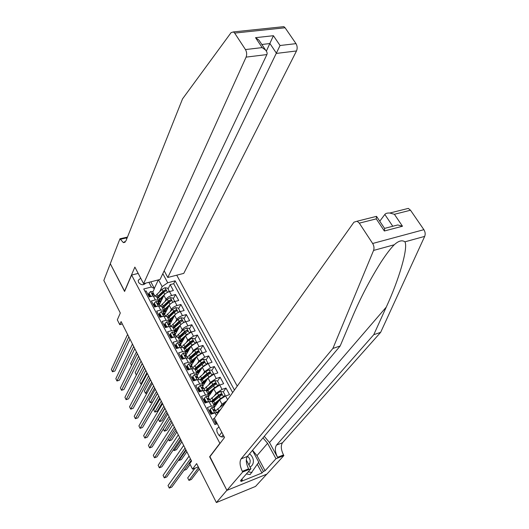 <?xml version="1.0" encoding="UTF-8"?>
<svg xmlns="http://www.w3.org/2000/svg" width="529" height="529" viewBox="0 0 529 529"><rect width="100%" height="100%" fill="white"/><g stroke="black" fill="none" stroke-linecap="round" stroke-linejoin="round"><path stroke-width="0.79" d="M140.707 278.194L138.201 280.357L138.525 282.347C141.045 285.224 143.425 285.488 145.66 283.147M237.237 386.13L176.732 275.186M266.755 474.169L255.52 486.429L216.374 502.55L196.636 463.602L192.516 469.15L198.315 466.922M138.195 273.414L131.602 275.054L124.58 291.466L110.316 263.746L103.823 280.463L120.314 313.003L117.326 319.853L119.746 324.654L122.305 323.94M209.94 456.666L226.881 490.31L216.374 502.55M144.92 291.214L146.083 290.91L149.251 296.934L153.212 295.883L155.334 299.91L158.356 300.155L158.059 302.026M155.334 299.91L151.367 300.968L154.567 307.058L158.535 305.974L160.684 310.04L163.699 310.245L163.375 312.09M160.684 310.04L156.71 311.138L159.943 317.288L163.917 316.17L166.086 320.276L169.095 320.442L168.751 322.254M166.086 320.276L162.105 321.407L165.372 327.616L169.359 326.472L171.548 330.625L174.544 330.737L174.18 332.523M171.548 330.625L167.561 331.782L170.86 338.057L174.848 336.88L177.063 341.073L180.052 341.145L179.662 342.898M177.063 341.073L173.069 342.263L176.402 348.604L180.402 347.394L182.637 351.633L185.619 351.659L185.203 353.385M182.637 351.633L178.637 352.856L182.002 359.264L186.01 358.021L188.264 362.305L191.24 362.286L190.804 363.978M188.264 362.305L184.264 363.562L187.663 370.036L191.677 368.759L193.958 373.084L196.92 373.018L196.464 374.677M193.958 373.084L189.944 374.38L193.383 380.926L197.403 379.61L199.711 383.981L202.667 383.869L202.177 385.496M199.711 383.981L195.69 385.31L199.168 391.923L203.189 390.574L205.523 394.998L208.466 394.832L207.957 396.426L209.028 398.443M205.523 394.998L201.496 396.36L205.014 403.045L209.041 401.656L211.395 406.127L214.331 405.915L213.795 407.469M211.395 406.127L207.368 407.528L210.919 414.286L214.953 412.865L217.981 412.812M214.007 407.872L219.621 399.818L225.592 395.963L229.513 394.614L225.982 388.061L223.331 391.883M221.234 394.905L220.758 395.586M208.294 397.061L213.789 388.881L219.72 385.033L223.635 383.717L220.137 377.23L217.545 381.111M215.501 384.16L215.277 384.497M202.633 386.362L208.016 378.063L213.908 374.208L217.816 372.932L214.357 366.511L211.812 370.445M197.039 375.769L202.303 367.351L208.155 363.502L212.056 362.259L208.631 355.905L206.145 359.892M191.498 365.288L196.649 356.751L202.462 352.909L206.363 351.692L202.971 345.411L200.537 349.451M186.01 354.906L191.055 346.257L196.828 342.422L200.722 341.238L197.363 335.016L194.983 339.109M190.037 347.593L189.488 348.538M181.044 345.748L180.581 344.637L185.52 335.875L191.253 332.04L195.141 330.889L191.815 324.733L189.481 328.873M175.198 334.48L180.039 325.599C181.156 323.946 183.054 322.67 185.732 321.764L189.613 320.647L186.327 314.55L184.039 318.742M169.862 324.442L174.61 315.423C175.707 313.757 177.599 312.48 180.27 311.594L184.145 310.51L180.892 304.473L178.65 308.711M164.579 314.504L169.24 305.352C170.318 303.672 172.196 302.396 174.861 301.523L178.729 300.472L175.509 294.494L173.32 298.779M171.495 337.476L171.244 337.945M176.924 347.791L176.481 348.585M182.406 358.212L181.903 359.072M187.94 368.739L187.431 369.592M193.535 379.372L193.012 380.212M199.188 390.124L198.653 390.951M204.902 400.982L204.353 401.795M210.674 411.952L210.112 412.759M192.516 469.15L189.732 463.635L191.577 461.103L121.108 321.579L119.746 324.654M218.986 426.949L216.738 428.933L217.029 431.909L218.365 434.461C219.866 436.723 221.77 437.443 224.078 436.63M131.602 275.054L219.965 443.481M150.818 281.825L154.422 288.616L151.387 286.996L143.749 288.979L214.913 424.569L217.28 423.716M151.387 286.996L148.907 282.314M162.82 273.658L167.726 282.757L175.132 280.833L234.446 390.058M165.002 301.437L166.04 299.361C167.111 297.668 168.976 296.392 171.641 295.532L175.509 294.494M159.355 304.644L163.924 295.38L166.04 299.361M170.298 311.469L171.383 309.372C172.467 307.693 174.352 306.417 177.017 305.544L180.892 304.473M175.641 321.612L176.772 319.483C177.883 317.823 179.774 316.54 182.445 315.648L186.327 314.55M181.03 331.855L182.221 329.699C183.351 328.053 185.256 326.777 187.934 325.864L191.815 324.733M186.479 342.203L187.729 340.015L193.475 336.179L197.363 335.016M191.974 352.664L193.29 350.443L199.076 346.601L202.971 345.411M197.522 363.238L198.904 360.976L204.73 357.135L208.631 355.905M203.123 373.917L204.584 371.623L210.449 367.774L214.357 366.511M193.925 380.748L194.143 380.397M208.776 384.715L210.317 382.374L216.222 378.526L220.137 377.23M199.109 391.81L199.638 390.984M214.49 395.632L216.116 393.245L222.061 389.39L225.982 388.061M204.69 402.43L205.232 401.617M220.249 406.662L221.968 404.229L226.762 400.85M210.324 413.156L210.886 412.356M216.506 423.041L215.938 423.835M216.024 424L216.592 423.207M232.654 392.571L173.704 283.696L170.179 284.622L168.037 288.946M163.924 295.38C164.982 293.681 166.847 292.411 169.505 291.558L173.367 290.533L170.179 284.622M214.483 418.393L213.299 418.816L216.097 424.139M154.422 288.616L152.788 292.061M209.629 456.778L219.654 443.6M154.323 288.424L158.35 279.894M159.765 291.499L162.132 286.599L158.521 279.848M216.315 404.52L215.892 403.72M212.083 401.663L209.041 401.656M210.562 393.682L210.211 393.014M206.25 390.64L203.189 390.574M204.862 382.93L204.591 382.421M200.471 379.729L197.403 379.61M199.215 372.29L199.023 371.933M194.758 368.931L191.677 368.759M189.104 358.252L186.01 358.021M183.51 347.679L180.402 347.394M177.969 337.211L174.848 336.88M172.494 326.856L169.359 326.472M167.065 316.606L163.917 316.17M161.695 306.456L158.535 305.974M173.704 283.696L175.132 280.833M167.726 282.757L162.132 286.599M156.379 296.412L153.212 295.883M215.892 421.071L215.647 421.415L216.923 423.841M190.427 458.822L169.28 488.088L168.03 485.536L189.065 456.13M191.207 460.369L171.766 487.116L169.28 488.088M194.936 468.218L187.709 477.892L188.965 480.405L191.392 479.459L199.354 468.959M188.965 480.405L198.646 467.57M250.072 467.081C252.214 465.804 253.325 463.854 253.404 461.235C253.312 458.312 252.029 455.846 249.549 453.842M248.868 464.812L249.926 463.318L250.243 460.614L249.344 458.2L247.519 456.256M252.452 450.391L258.754 462.141L250.131 474.579L246.369 473.958M251.969 472.49L248.194 471.861M405.181 209.173L408.302 208.393L410.511 210.225L423.881 229.679C425.27 231.933 425.534 234.175 424.681 236.397L380.635 332.371L373.778 334.678L276.515 445.081C274.677 447.977 275.02 452.05 277.56 457.301L269.512 442.568L264.275 436.319M373.778 334.678L386.249 307.131C398.787 280.152 408.368 248.075 404.93 241.826C402.106 239.855 398.542 240.834 394.244 244.762C390.508 248.551 386.025 254.456 380.794 262.477C369.811 279.934 360.196 298.468 351.944 318.081L340.173 345.986L247.38 456.428C245.641 459.331 246.038 463.464 248.57 468.839L242.335 471.326L242.685 472L226.915 490.37L209.722 456.95L224.527 437.49L214.39 418.221L353.954 222.187L357.135 221.208L359.31 223.145L372.654 243.485L423.881 229.679M380.635 332.371L282.499 442.753C280.635 445.649 280.972 449.71 283.511 454.933L283.868 455.581L266.887 474.116L226.915 490.37M340.173 345.986L332.9 348.432L241.105 458.874C239.392 461.771 239.802 465.923 242.335 471.326M394.244 244.762L373.567 250.442L332.9 348.432M252.531 450.298L256.988 455.641L265.095 470.744L263.376 471.438L258.555 462.439M241.872 479.122L242.308 479.948L240.946 481.502L261.967 472.999L263.376 471.438M242.308 479.948L240.53 480.663L250.938 468.707L242.685 472M283.868 455.581L275.979 458.729L267.575 443.315L262.986 437.853M265.095 470.744L275.979 458.729M379.769 221.221L384.834 214.45C385.621 213.379 387.274 212.903 389.787 213.028L394.396 214.291L402.49 226.24L397.742 224.957L392.954 226.207M246.302 459.972L250.938 468.707M373.567 250.442C374.347 248.167 374.043 245.846 372.654 243.485M261.967 472.999L257.325 464.323M402.49 226.24L384.358 231.001L384.623 228.488L384.259 227.946M384.358 231.001L376.271 218.867L376.549 216.348L375.213 216.678M164.175 270.815L167.779 277.48L183.761 273.387L296.505 50.956L276.555 53.396L269.929 43.55L261.835 44.476M167.779 277.48L280.053 45.507L296.002 43.642L285.091 27.773L234.651 33.082L233.454 31.919L231.1 32.613L182.538 98.877L125.915 240.986L123.369 242.632L119.971 238.777L110.29 263.7L124.659 291.281M124.5 291.32L134.869 267.092L143.597 283.676L246.097 57.119C247.017 54.54 246.805 52.021 245.456 49.561L234.651 33.082M119.971 238.777L127.469 237.098M143.597 283.676L160.069 279.457L266.881 54.58L246.097 57.119M281.897 26.853L283.875 26.648L285.091 27.773M296.002 43.642C297.351 46.01 297.523 48.45 296.505 50.956M126.781 238.824L126.279 237.957L120.255 239.313M266.365 51.101L273.414 35.708L280.053 45.507M245.456 49.561L262.166 47.603L265.545 50.043C267.033 51.822 267.476 53.336 266.881 54.58M262.166 47.603L255.547 37.671L258.919 40.111L260.169 41.989M210.258 409.406L209.729 410.167L211.501 413.526L212.03 412.772L210.258 409.406L211.864 407.522L213.756 407.396L214.893 409.539M211.415 413.374L210.74 413.942M212.03 412.772L214.384 413.063M212.658 413.671L211.501 413.526M185.005 448.096L164.301 477.899L163.064 475.366L183.662 445.431M215.336 410.722L214.873 409.512L213.438 409.73L214.47 410.769L215.581 410.854L216.44 412.455L215.581 410.854M185.824 449.71L166.78 476.946L164.301 477.899M204.392 398.264L203.877 399.038L205.629 402.364L206.145 401.597L204.392 398.264L206.006 396.413L207.963 396.419M205.721 402.377L204.988 403.005M206.145 401.597L208.393 401.881M206.621 402.49L205.629 402.364M179.648 437.483L159.368 467.801L158.138 465.289L178.313 434.845M209.471 399.607L209.008 398.416L207.56 398.608L208.591 399.633L209.709 399.739L210.529 401.273M180.495 439.156L161.848 466.869L159.368 467.801M198.593 387.241L198.084 388.028L199.817 391.321L200.326 390.534L198.593 387.241L200.207 385.416L202.104 385.357L203.229 387.459M200.207 391.367L199.856 391.691M200.326 390.534L202.468 390.819M200.65 391.427L199.817 391.321M174.339 426.969L154.481 457.797L153.265 455.31L173.016 424.357M203.665 388.61L203.202 387.433L201.747 387.605L202.772 388.617L203.896 388.742L204.677 390.204M175.218 428.708L156.954 456.884L154.481 457.797M192.847 376.337L192.358 377.131L194.07 380.391L194.566 379.597L192.847 376.337L194.467 374.545L196.371 374.512L197.482 376.595M194.732 380.477L194.07 380.391M194.566 379.597L196.609 379.868M169.082 416.561L149.634 447.884L148.431 445.418L167.772 413.969M197.919 377.726L197.456 376.569L195.994 376.714L197.013 377.713L198.144 377.865L198.891 379.253M169.994 418.366L152.107 446.992L149.634 447.884M225.268 402.946L215.561 410.828M218.047 412.455L218.537 412.402M183.947 470.36L186.38 469.448L190.103 464.356M220.811 409.208L217.108 412.395M217.902 412.653L219.621 410.881M183.953 470.38L191.214 460.389M223.588 396.829L225.056 395.103L223.298 391.824L220.56 391.46L217.472 393.179L209.782 399.884M212.175 401.617L213.28 401.491M223.106 397.087L220.395 398.661L213.518 404.374M219.29 400.301L213.895 405.088M214.159 406.94L214.609 407.013M225.056 395.103L223.787 396.724M178.716 459.88L178.994 460.442L181.414 459.536L186.869 451.786M216.956 403.647L214.748 404.083M216.176 402.834L217.604 402.708M212.413 402.291L221.909 394.806L220.818 393.887L218.576 395.262L211.474 401.24M216.275 403.019L215.726 403.197M212.109 401.709L219.588 395.176L221.168 394.832M213.987 404.963L216.354 404.506M178.994 460.442L186.109 450.278M217.796 385.846L219.211 384.213L217.465 380.966L214.741 380.602L211.666 382.308L204.062 389.053M215.329 383.942L213.776 384.299L208.247 388.894L206.376 390.878L207.282 390.819M217.009 386.263L214.556 387.731L207.752 393.477M213.405 389.456L208.142 394.224M208.214 396.042L208.862 396.214M219.211 384.213L218.054 385.714M173.532 449.505L174.074 450.596L176.494 449.703L181.844 441.834M211.091 392.895L208.75 393.45M210.397 391.943L210.588 392.3L211.673 392.035M206.66 391.42L216.077 383.895L214.986 382.996L212.764 384.365L205.854 390.25M210.588 392.3L209.629 392.591M208.162 394.198L210.469 393.827M174.074 450.596L181.05 440.267M212.063 374.975L213.418 373.441L211.699 370.227L208.981 369.85L205.92 371.55L198.395 378.341M200.749 380.252L201.384 380.239M210.985 375.557L202.045 382.698M207.586 378.724L202.455 383.472M202.362 385.211L203.182 385.522M213.418 373.441L212.387 374.816M168.401 439.229L169.207 440.836L171.614 439.969L176.865 431.968M205.265 382.302L202.865 382.903M204.677 381.164L204.954 381.693L205.801 381.475M200.967 380.662L210.304 373.097L209.213 372.224L207.004 373.586L200.246 379.419M204.954 381.693L203.665 382.05M200.703 380.159L208.023 373.54L209.55 373.163M202.488 383.532L204.657 383.241M169.207 440.836L176.045 430.348M187.167 365.546L186.684 366.352L188.377 369.573L188.866 368.766L187.167 365.546L188.787 363.78L190.704 363.78L191.796 365.843M188.866 368.766L190.81 369.037M188.899 369.645L188.377 369.573M163.871 406.252L144.84 438.065L143.65 435.625L162.582 403.687M192.232 366.954L191.776 365.81L190.295 365.942L191.313 366.921L192.457 367.1L193.164 368.422L192.457 367.1M164.817 408.124L147.307 437.192L144.84 438.065M206.396 364.216L207.692 362.775L205.986 359.594L203.281 359.217L200.233 360.904L192.794 367.734M195.181 369.731L195.591 369.738M200.808 369.745L200.597 369.348M205.027 364.964L196.398 372.026M201.84 368.098L196.821 372.826M196.603 374.446L197.562 374.935M207.692 362.775L206.773 364.038M163.322 429.045L164.38 431.168L166.787 430.315L171.925 422.202M199.499 371.834L197.079 372.442M199.01 370.505L199.38 371.193L200.008 371.027M195.333 370.009L204.591 362.418L203.506 361.558L201.311 362.92L194.659 368.739M199.38 371.193L197.806 371.589M195.089 369.546L202.329 362.887L203.83 362.497M196.9 372.985L198.924 372.753M164.38 431.168L171.079 420.522M181.546 354.86L181.07 355.68L182.75 358.874L183.226 358.054L181.546 354.86L183.166 353.127L185.09 353.16L186.175 355.204M183.226 358.054L185.064 358.312M183.113 358.92L182.75 358.874M158.72 396.042L140.086 428.331L138.902 425.918L157.437 393.51M186.611 356.295L186.148 355.171L184.661 355.283L185.679 356.242L186.823 356.44L187.491 357.703L186.823 356.44M159.692 397.973L142.552 427.485L140.086 428.331M200.789 353.57L202.025 352.221L200.332 349.074L197.634 348.684L194.606 350.37L187.246 357.24M199.129 354.49L190.81 361.466M196.153 357.578L191.247 362.292L188.985 358.021M190.943 363.74L191.994 364.461M202.025 352.221L201.218 353.372M164.942 408.362L158.402 419.206L159.593 421.587L162 420.753L167.038 412.521M193.793 361.486L191.379 362.074M193.409 359.951L193.859 360.798L194.275 360.685M189.752 359.469L198.93 351.845L197.853 351.005L195.67 352.36L189.084 358.212M193.859 360.798L192.053 361.221M189.527 359.046L196.695 352.347L198.177 351.944M191.366 362.537L193.257 362.365M159.593 421.587L166.166 410.782M175.978 344.293L175.522 345.126L177.182 348.28L177.645 347.454L175.978 344.293L177.605 342.587L179.529 342.653L180.607 344.67M177.645 347.454L179.384 347.705M153.615 385.939L135.378 418.69L134.207 416.297L152.345 383.426M179.529 342.653L180.581 344.637L179.086 344.729L180.098 345.675L181.249 345.9L181.883 347.09L181.249 345.9M154.62 387.929L137.838 417.857L135.378 418.69M195.241 343.03L196.411 341.774L194.738 338.666L192.053 338.269L189.038 339.942L181.751 346.852M189.144 348.38L189.561 348.611M193.303 344.121L185.276 351.011M190.533 347.163L185.732 351.858M185.388 353.074L186.492 354.093M196.411 341.774L195.723 342.818M160.082 398.74L153.674 409.737L154.852 412.091L157.252 411.278L162.191 402.926M188.145 351.249L185.765 351.798M187.861 349.504L188.615 350.449M184.231 349.034L193.336 341.384L192.258 340.557L190.09 341.913L183.57 347.791M188.397 350.509L186.387 350.939M184.026 348.651L191.121 341.913L192.576 341.496M185.765 352.182L187.663 352.076M154.852 412.091L161.292 401.134M170.477 333.832L170.021 334.672L171.667 337.8L172.123 336.96L170.477 333.832L172.104 332.159L174.034 332.252L175.099 334.249M172.123 336.96L173.763 337.198M148.556 375.927L130.709 409.142L129.552 406.761L147.3 373.441M175.529 335.307L175.073 334.216L173.565 334.282L174.577 335.221L175.734 335.459L176.336 336.589L175.734 335.459M149.595 377.977L133.169 408.322L130.709 409.142M189.746 332.602L190.857 331.438L189.203 328.357L186.525 327.954L183.523 329.62L176.316 336.57M183.464 338.19L184.099 338.401M187.537 333.865L179.8 340.663M184.971 336.847L180.21 341.648M179.953 342.382L180.171 343.334L181.037 343.824M190.857 331.438L190.288 332.377M155.262 389.205L148.986 400.347L150.157 402.688L152.55 401.888L157.391 393.424M182.565 341.119L180.224 341.615M182.373 339.162L183.021 340.312M178.762 338.712L187.795 331.028L186.724 330.215L184.568 331.571L178.114 337.476M182.988 340.319L180.799 340.749M178.577 338.362L186.724 330.215M180.164 341.919L182.135 341.886M150.157 402.688L156.465 391.579M166.238 327.372L166.655 326.572L165.022 323.477L166.655 321.83L168.592 321.949L169.644 323.933M166.655 326.572L168.196 326.803M165.022 323.477L164.585 324.33L166.185 327.385M143.551 366.015L126.087 399.673L124.937 397.319L142.308 363.549M170.073 324.978L169.617 323.9L168.103 323.946L169.108 324.872L170.272 325.13L170.841 326.195L170.272 325.13M144.615 368.118L128.54 398.873L126.087 399.673M184.317 322.287L185.362 321.202L183.722 318.154L181.05 317.744L178.068 319.397L171.059 326.188M177.817 328.132L178.59 328.258M181.837 323.722L174.378 330.42M179.47 326.638L176.593 329.236C174.775 330.936 174.173 332.238 174.788 333.151L175.648 333.654M173.353 328.489L182.307 320.779L181.242 319.985L179.1 321.334L172.712 327.266M174.755 331.531L177.043 331.094M177.486 330.275L175.284 330.645M173.188 328.178L181.242 319.985M174.669 331.749L176.666 331.789M150.487 379.749L144.338 391.043L145.501 393.358L151.678 382.11M145.501 393.358L147.161 392.822M185.362 321.202L184.899 322.042M160.876 317.023L161.239 316.296L159.632 313.234L161.259 311.614L163.203 311.76L164.248 313.723M161.239 316.296L162.687 316.514M159.632 313.234L159.196 314.094L160.756 317.056M138.591 356.196L121.505 390.29L120.361 387.955L137.361 353.756M164.678 314.748L164.221 313.69L163.051 313.406L162.701 313.71L163.699 314.623L164.869 314.907L165.405 315.912L164.869 314.907M139.682 358.358L123.951 389.509L121.505 390.29M178.941 312.07L179.92 311.072L178.299 308.05L175.635 307.633L172.666 309.286L165.855 315.912M172.209 318.193L173.122 318.246M176.197 313.684L169.009 320.283M174.028 316.534L171.211 319.106C169.419 320.812 168.83 322.135 169.452 323.067L170.305 323.589M167.997 318.372L174.339 312.408L176.878 310.635L175.82 309.855L173.691 311.197L167.362 317.162M169.353 321.539L171.588 321.163M172.024 320.329L169.842 320.64M167.852 318.094L175.82 309.855M169.3 321.692L171.257 321.791M145.759 370.386L139.735 381.819L140.886 384.12L146.936 372.72M140.886 384.12L141.765 383.836M179.92 311.072L179.516 311.839M155.559 306.787L155.883 306.119L154.289 303.091L155.923 301.497L157.867 301.669L158.905 303.62M155.883 306.119L157.232 306.331M154.289 303.091L153.866 303.957L155.381 306.833M133.678 346.469L116.962 380.992L115.831 378.678L132.462 344.055M159.328 304.631L158.879 303.58L157.702 303.276L157.344 303.586L158.343 304.486L159.513 304.79L160.023 305.729L159.513 304.79M134.802 348.69L119.402 380.232L116.962 380.992M173.618 301.953L174.537 301.041L172.93 298.052L170.272 297.629L167.323 299.269L160.69 305.762M166.648 308.374L167.713 308.354M170.622 303.752L163.699 310.245L161.557 306.192M168.645 306.522L165.888 309.075C164.116 310.788 163.54 312.13 164.175 313.089L165.022 313.624M162.694 308.347L168.976 302.363L171.508 300.591L170.45 299.824L168.334 301.166L162.066 307.157M164.016 311.641L166.199 311.317M166.628 310.477L164.466 310.728M162.568 308.109L170.45 299.824M163.99 311.733L165.914 311.885M141.078 361.109L135.173 372.68L136.31 374.955L142.241 363.423M174.537 301.041L174.173 301.742M150.296 296.657L150.586 296.048L149.006 293.046L150.6 291.519L152.59 291.684L153.615 293.608M150.586 296.048L151.836 296.247M149.006 293.046L148.589 293.926L150.057 296.716M128.818 336.834L112.459 371.775L111.341 369.487L127.608 334.44M154.038 294.607L153.589 293.575L152.405 293.245L152.048 293.555L153.04 294.448L154.223 294.765L154.693 295.651L154.223 294.765M129.962 339.109L114.899 371.034L112.459 371.775M168.348 291.948L169.201 291.115L167.614 288.153L164.969 287.73L162.026 289.356L155.559 295.737M161.127 298.673L162.35 298.574M165.101 293.932L158.449 300.3M163.316 296.61L160.624 299.143C158.859 300.869 158.303 302.224 158.951 303.21L159.791 303.758M157.45 298.429L163.659 292.418L166.185 290.646L165.134 289.892L163.031 291.234L156.822 297.245M158.746 301.841L160.876 301.563M161.292 300.717L159.156 300.902M157.338 298.224L165.134 289.892M158.74 301.874L160.624 302.072M136.429 351.911L130.65 363.621L131.556 365.433M169.201 291.115L168.883 291.75M169.24 305.352L171.383 309.372M174.61 315.423L176.772 319.483M180.039 325.599L182.221 329.699M185.52 335.875L187.729 340.015M191.055 346.257L193.29 350.443M196.649 356.751L198.904 360.976M202.303 367.351L204.584 371.623M208.016 378.063L210.317 382.374M213.789 388.881L216.116 393.245M219.621 399.818L221.968 404.229M169.505 291.558L171.641 295.532M174.861 301.523L177.017 305.544M180.27 311.594L182.445 315.648M185.732 321.764L187.934 325.864M191.253 332.04L193.475 336.179M196.828 342.422L199.076 346.601M202.462 352.909L204.73 357.135M208.155 363.502L210.449 367.774M213.908 374.208L216.222 378.526M219.72 385.033L222.061 389.39M225.592 395.963L227.589 399.686M214.953 412.865L216.341 415.49M221.539 436.901L223.119 434.805M219.264 435.658L221.783 432.279M386.249 307.131L269.512 442.568M247.38 456.428L241.105 458.874M276.515 445.081L282.499 442.753M410.511 210.225L394.396 214.291M376.271 218.867L359.31 223.145M424.681 236.397L404.93 241.826M277.56 457.301L283.511 454.933M256.988 455.641L267.575 443.315M392.769 226.253L384.834 214.45M255.547 37.671L273.414 35.708M211.825 407.568L214.675 412.957M213.412 409.929L213.762 409.426M205.966 396.459L208.763 401.756M207.54 398.826L207.89 398.304M200.167 385.462L202.911 390.666M201.728 387.836L202.078 387.301M194.427 374.585L197.125 379.703M195.981 376.965L196.325 376.41M218.814 410.815L217.703 408.725M223.793 405.022L223.337 404.169M223.522 396.862L220.633 391.473M212.989 399.838L211.891 397.762M214.787 403.23L213.69 401.147M218.576 395.262L217.472 393.179M220.395 398.661L219.284 396.571M220.223 394.746L220.818 393.887M217.65 385.912L214.807 380.609M207.229 388.967L206.145 386.917M209.008 392.326L207.917 390.263M212.764 384.365L211.666 382.308M214.556 387.731L213.458 385.667M214.41 383.869L214.986 382.996M211.845 375.081L209.048 369.864M201.529 378.215L200.451 376.179M203.288 381.535L202.21 379.498M207.004 373.586L205.92 371.55M208.783 376.919L207.692 374.876M208.651 373.104L209.213 372.224M188.747 363.826L191.399 368.845M190.288 366.207L190.632 365.632M206.098 364.362L203.348 359.224M195.882 367.569L194.817 365.559M197.628 370.855L196.557 368.839M201.311 362.92L200.233 360.904M203.07 366.213L201.992 364.197M202.951 362.451L203.506 361.558M183.127 353.174L185.732 358.107M184.661 355.561L185.005 354.972M200.412 353.756L197.707 348.697M190.301 357.035L189.243 355.045M192.027 360.289L190.969 358.292M195.67 352.36L194.606 350.37M197.416 355.627L196.345 353.623M197.31 351.911L197.853 351.005M177.565 342.633L180.124 347.48M179.093 345.02L179.43 344.419M194.784 343.255L192.12 338.276M184.773 346.607L183.728 344.637M186.479 349.828L185.434 347.851M190.09 341.913L189.038 339.942M191.815 345.139L190.757 343.162M191.729 341.476L192.258 340.557M172.064 332.199L174.577 336.96M173.578 334.586L173.915 333.971M189.217 332.86L186.592 327.96M179.298 336.285L178.266 334.335M180.991 339.473L179.953 337.515M184.568 331.571L183.523 329.62M186.274 334.764L185.229 332.807M166.615 321.877L169.082 326.552M168.129 324.264L168.453 323.636M183.702 322.571L181.116 317.75M176.937 328.926L177.572 330.122M173.882 326.069L172.857 324.138M175.555 329.223L174.53 327.286M179.1 321.334L178.068 319.397M180.792 324.495L179.754 322.558M161.219 311.654L163.646 316.249M162.727 314.041L163.051 313.406M178.247 312.388L175.701 307.647M171.555 318.789L172.203 319.999M168.52 315.952L167.508 314.041M170.179 319.08L169.161 317.162M173.691 311.197L172.666 309.286M175.363 314.332L174.339 312.408M155.883 301.537L158.264 306.053M157.384 303.924L157.702 303.276M172.844 302.31L170.338 297.642M166.232 308.757L166.88 309.981M163.21 305.941L162.211 304.049M164.85 309.035L163.845 307.137M168.334 301.166L167.323 299.269M169.988 304.268L168.976 302.363M150.6 291.519L152.941 295.956M152.101 293.906L152.405 293.245M167.495 292.332L165.035 287.736M160.961 298.825L161.616 300.062M157.953 296.022L156.961 294.15M159.579 299.09L158.581 297.212M163.031 291.234L162.026 289.356M164.664 294.303L163.659 292.418M145.396 283.584L145.587 283.167M217.882 412.62L218.093 413.023M211.977 401.465L214.331 405.915M206.138 390.435L208.466 394.832M200.359 379.518L202.667 383.869M194.646 368.713L196.92 373.018M183.384 347.441L185.619 351.659M177.843 336.973L180.052 341.145M172.361 326.605L174.544 330.737M166.933 316.349L169.095 320.442M156.234 296.141L158.356 300.155M248.782 464.647L249.926 463.318M408.302 208.393L389.787 213.028M384.603 228.383L397.742 224.957M376.562 216.414L384.623 228.488M376.549 216.348L357.135 221.208M125.122 242.236L123.369 242.632M233.454 31.919L283.875 26.648M258.919 40.111L265.545 50.043M214.873 409.512L213.756 407.396M210.522 401.273L209.709 399.739M209.008 398.416L207.897 396.32M204.67 390.21L203.896 388.742M203.202 387.433L202.104 385.357M198.884 379.26L198.144 377.865M197.456 376.569L196.371 374.512M218.027 402.113L217.736 401.564M212.222 391.209L211.937 390.666M206.489 380.424L206.204 379.888M191.776 365.81L190.704 363.78M186.148 355.171L185.09 353.16M195.188 359.178L195.009 358.847M185.421 353.273L185.606 353.617M175.073 334.216L174.034 332.252M179.979 342.977L180.171 343.334M169.617 323.9L168.592 321.949M174.59 332.781L174.788 333.151M164.221 313.69L163.203 311.76M169.254 322.69L169.452 323.067M158.879 303.58L157.867 301.669M163.97 312.699L164.175 313.089M153.589 293.575L152.59 291.684M158.74 302.806L158.951 303.21"/></g></svg>
